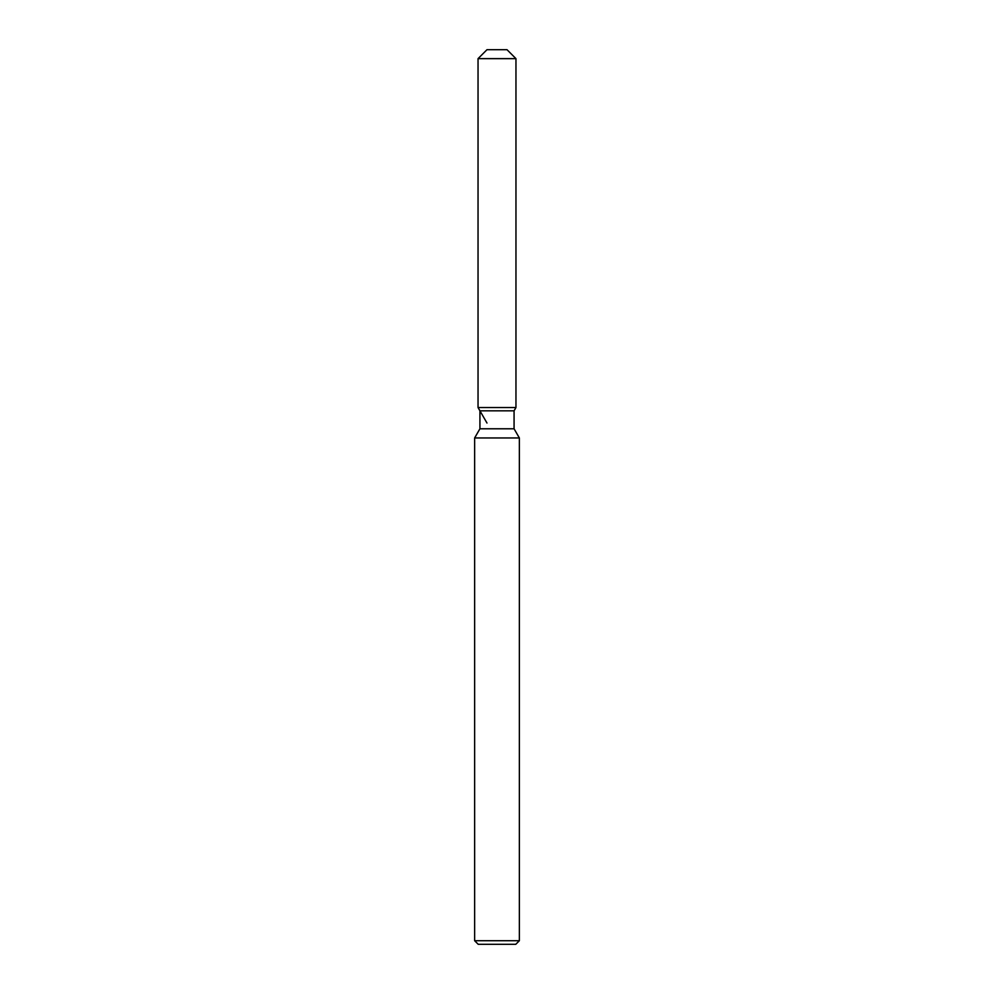 <?xml version="1.0" encoding="UTF-8"?>
<svg xmlns="http://www.w3.org/2000/svg" width="994" height="994" viewBox="0 0 994 994"><rect width="100%" height="100%" fill="white"/><g stroke="black" fill="none" stroke-linecap="round" stroke-linejoin="round"><path stroke-width="1.49" d="M507.015 49.7L486.985 49.7L507.015 49.7L515.961 58.646L515.961 407.54L497 407.54L515.961 407.54L514.072 410.82L514.072 428.787L519.365 437.956L519.365 940.722L474.635 940.722L478.213 944.3L515.787 944.3L519.365 940.722M514.072 428.787L479.928 428.787L479.928 410.82L514.072 410.82L515.961 407.54M479.928 428.787L474.635 437.956L519.365 437.956M486.985 49.7L478.039 58.646L478.039 407.54L497 407.54L478.039 407.54L479.928 410.82M478.039 58.646L515.961 58.646M474.635 437.956L474.635 940.722M486.985 423.034L478.039 407.54"/></g></svg>
